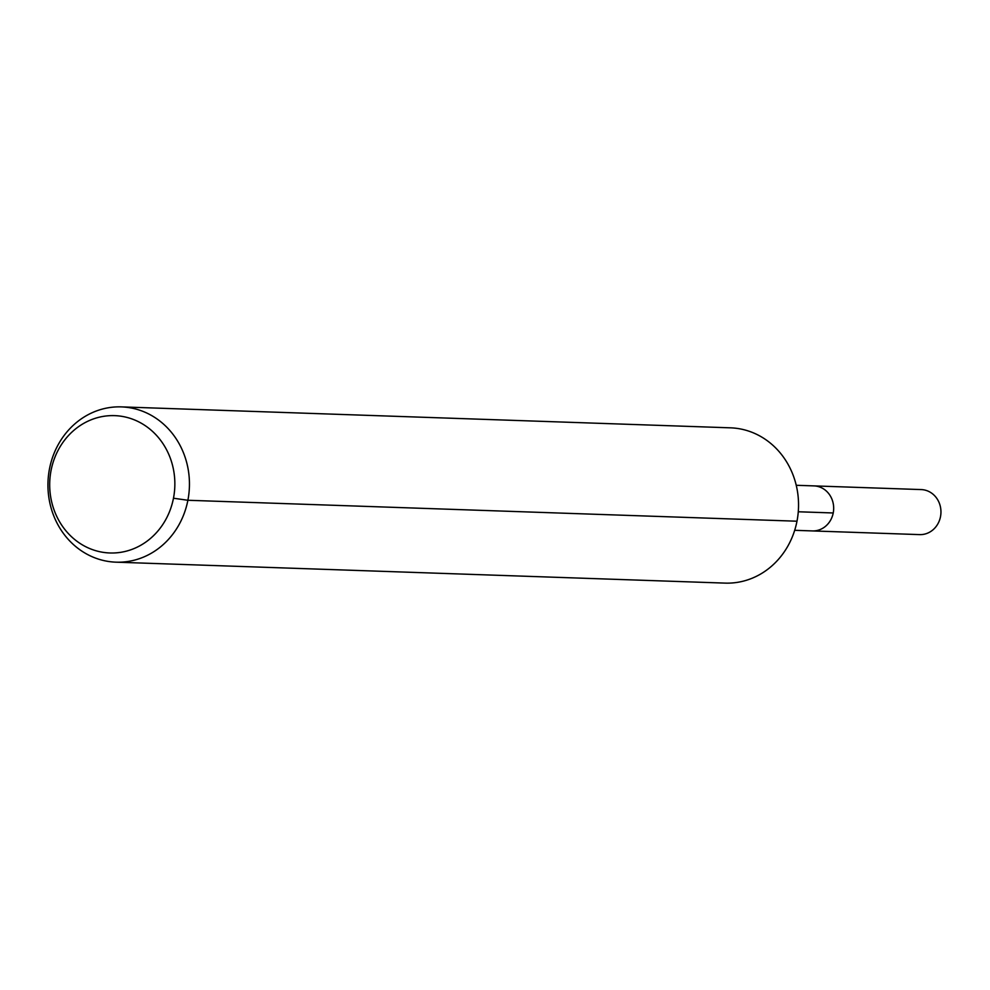 <?xml version="1.0" encoding="UTF-8"?>
<svg xmlns="http://www.w3.org/2000/svg" width="990" height="990" viewBox="0 0 990 990"><rect width="100%" height="100%" fill="white"/><g stroke="black" fill="none" stroke-linecap="round" stroke-linejoin="round"><path stroke-width="1.49" d="M796.232 485.286L813.929 485.892A22.523 20.518 92 0 1 833.667 509.108A22.523 20.518 92 0 1 812.382 530.925L919.66 534.612A22.523 20.518 92 0 0 940.5 516.656A22.523 20.518 92 0 0 921.207 489.58L813.929 485.892A22.523 20.518 92 0 1 833.667 509.108A22.523 20.518 92 0 1 812.382 530.925L794.685 530.306M51.072 470.386A68.718 62.58 92 0 1 154.205 433.001A68.718 62.58 92 0 1 131.546 549.537A68.718 62.58 92 0 1 51.072 470.386M49.5 468.79A77.678 70.748 92 0 1 121.362 406.89A77.678 70.748 92 0 1 189.399 486.956A77.678 70.748 92 0 1 116.028 562.172A77.678 70.748 92 0 1 49.5 468.79M121.362 406.89L730.459 427.829A77.678 70.748 92 0 1 798.497 507.895A77.678 70.748 92 0 1 725.126 583.11L116.028 562.172M173.473 498.23L187.877 500.272L796.987 521.21M798.274 511.768L833.221 512.968"/></g></svg>
